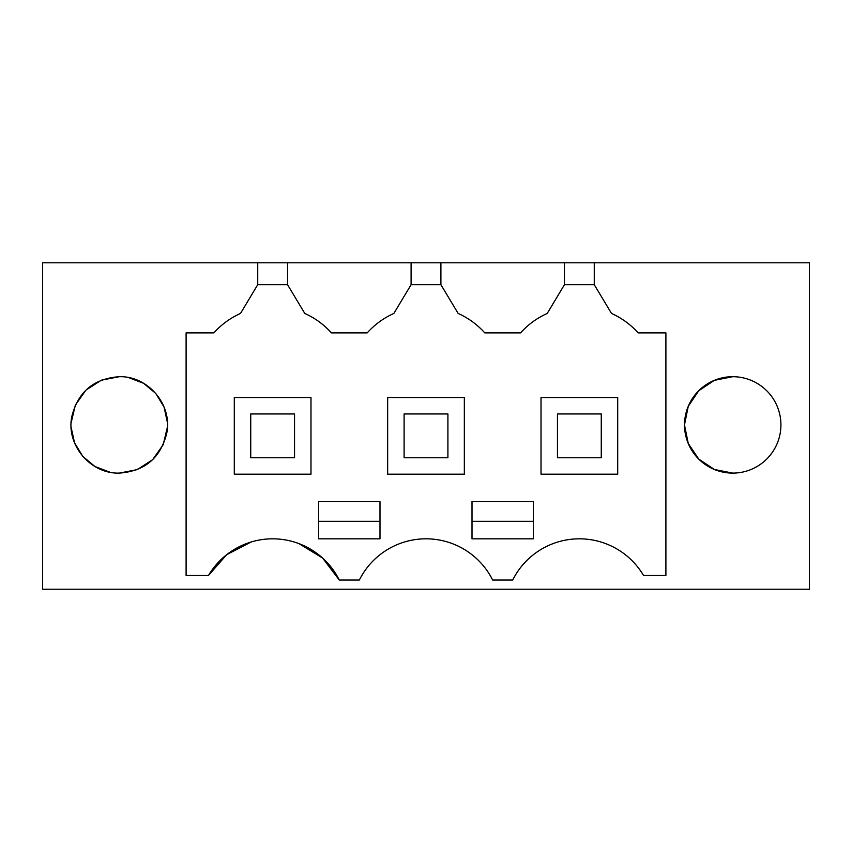 <?xml version="1.0" encoding="UTF-8"?>
<svg xmlns="http://www.w3.org/2000/svg" width="852" height="852" viewBox="0 0 852 852"><rect width="100%" height="100%" fill="white"/><g stroke="black" fill="none" stroke-linecap="round" stroke-linejoin="round"><path stroke-width="1.28" d="M594.259 262.778L809.4 262.778L809.4 589.222L42.6 589.222L42.6 262.778L257.741 262.778L257.741 284.685L240.488 313.451C230.242 318.052 221.36 324.537 213.852 332.887L186.098 332.887L186.098 575.505L208.463 575.505A74.486 74.486 0 0 1 339.288 580.042L359.352 580.042A74.486 74.486 0 0 1 492.648 580.042L512.712 580.042A74.486 74.486 0 0 1 643.537 575.505L665.902 575.505L665.902 332.887L638.148 332.887C630.64 324.537 621.758 318.052 611.512 313.451L594.259 284.685L594.259 262.778L564.461 262.778L564.461 284.685L547.208 313.451C536.962 318.052 528.08 324.537 520.572 332.887L484.788 332.887C477.28 324.537 468.398 318.052 458.152 313.451L440.899 284.685L411.101 284.685L393.848 313.451C383.602 318.052 374.72 324.537 367.212 332.887L331.428 332.887C323.92 324.537 315.038 318.052 304.792 313.451L287.539 284.685L257.741 284.685M564.461 262.778L257.741 262.778M732.72 473.105A48.202 48.202 0 0 1 684.518 424.903A48.202 48.202 0 0 1 732.72 376.701A48.202 48.202 0 0 1 780.922 424.903A48.202 48.202 0 0 1 732.72 473.105L714.327 469.452L698.725 459.047L688.256 443.487L684.518 425.116M119.28 473.105C144.819 471.252 160.655 457.897 166.79 433.04C172.551 404.817 148.141 375.796 119.28 376.701C93.741 378.554 77.905 391.909 71.77 416.777C66.009 444.989 90.418 474.01 119.28 473.105L137.257 469.622L152.646 459.675L163.211 444.712L167.439 426.895M240.488 313.451L240.946 312.673M287.539 262.778L287.539 284.685M411.101 262.778L411.101 284.685M393.848 313.451L394.306 312.673M440.899 262.778L440.899 284.685M564.461 284.685L594.259 284.685M638.148 332.887C630.629 324.537 621.758 318.062 611.512 313.451L611.054 312.673M208.463 575.505L226.653 554.695L251.18 541.989M298.988 543.651L322.578 558.028L339.288 580.042M684.518 424.69L688.256 406.319L698.725 390.759L714.327 380.354L732.72 376.701M167.418 422.507L164.031 407.011L155.788 393.454L143.594 383.304L128.769 377.649M119.28 376.701L101.303 380.194L85.914 390.141L75.349 405.094L71.121 422.922M71.142 427.299L74.529 442.795L82.772 456.352L94.966 466.513L109.791 472.157M331.428 332.887C323.909 324.537 315.038 318.062 304.792 313.451M484.788 332.887C477.269 324.537 468.398 318.062 458.152 313.451M379.992 501.583L379.992 538.826L318.648 538.826L318.648 501.583L379.992 501.583M472.008 501.583L533.352 501.583L533.352 538.826L472.008 538.826L472.008 501.583M310.98 474.202L310.98 397.522L234.3 397.522L234.3 474.202L310.98 474.202M464.34 397.522L387.66 397.522L387.66 474.202L464.34 474.202L464.34 397.522M541.02 474.202L617.7 474.202L617.7 397.522L541.02 397.522L541.02 474.202M318.648 521.307L379.992 521.307M472.008 521.307L533.352 521.307M250.733 457.769L294.547 457.769L294.547 413.955L250.733 413.955L250.733 457.769M404.093 457.769L447.907 457.769L447.907 413.955L404.093 413.955L404.093 457.769M557.453 457.769L601.267 457.769L601.267 413.955L557.453 413.955L557.453 457.769"/></g></svg>
